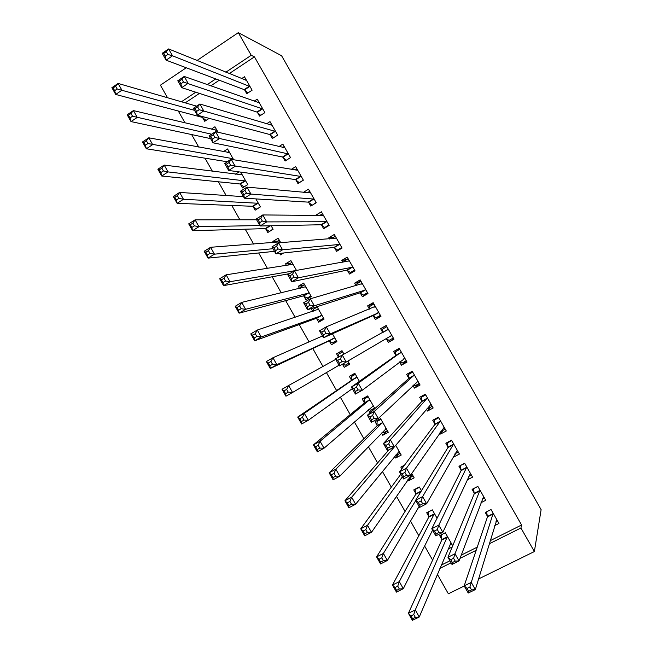 <?xml version="1.0" encoding="UTF-8"?>
<svg xmlns="http://www.w3.org/2000/svg" width="653" height="653" viewBox="0 0 653 653"><rect width="100%" height="100%" fill="white"/><g stroke="black" fill="none" stroke-linecap="round" stroke-linejoin="round"><path stroke-width="0.98" d="M178.293 111.01L185.052 122.952M191.631 134.559L198.724 147.088M204.985 158.148L212.421 171.266M218.371 181.787L226.142 195.5M231.782 205.466L239.888 219.775M245.218 229.195L253.666 244.1M258.686 252.964L267.469 268.473M272.17 276.782L281.296 292.895M285.688 300.649L295.156 317.366M299.229 324.557L309.04 341.886M312.795 348.514L322.949 366.447M326.435 372.602L336.597 390.551M340.376 397.228L350.237 414.631M354.35 421.903L363.901 438.759M368.349 446.628L377.589 462.936M382.38 471.401L391.31 487.162M396.436 496.223L405.048 511.43M410.525 521.094L418.818 535.746M424.638 546.014L432.621 560.111M167.511 97.73L160.409 85.184L186.244 67.765M464.234 586.002L448.366 593.797L437.355 574.346M254.441 56.852L251.242 55.293L238.321 32.65L281.598 55.766L541.117 509.658L534.374 551.548L520.931 527.983L521.576 524.996L254.441 56.852L229.26 73.593M211.18 129.204L214.943 126.747L218.069 132.257M257.47 112.463L259.535 116.095L264.889 112.626L257.217 99.166L254.107 101.199M240.443 184.301L242.483 187.909L247.756 184.579L240.679 172.106M235.439 174.22L239.104 171.894M283.043 157.373L285.116 161.013L290.52 157.61L282.822 144.101L278.904 146.59M265.738 228.901L267.787 232.517L273.109 229.252L271.126 225.767M308.714 202.446L310.795 206.103L316.24 202.757L308.51 189.199L303.27 192.439M286.52 265.559L285.549 263.845L290.903 260.612L296.47 270.424L230.019 281.704L223.555 285.63L289.777 273.583M334.475 247.683L336.564 251.356L342.058 248.067L334.303 234.46L328.826 237.765L329.504 238.965M316.599 318.582L318.664 322.223L324.076 319.08L317.048 306.698M312.591 311.53L311.326 308.543M360.334 293.091L362.423 296.772L367.974 293.548L360.187 279.884L354.661 283.133L356.114 285.688M349.6 364.064L344.237 367.321L349.698 364.235L347.894 361.06M344.237 367.321L342.458 364.186M338.466 357.142L336.556 353.779L342.001 350.669L343.927 354.065M393.857 338.98L388.388 342.36L393.979 339.193L386.168 325.48L380.585 328.663L382.691 332.353M388.388 342.36L386.282 338.662M374.716 408.321L369.908 412.582L371.182 411.88M369.908 412.582L368.316 409.782M364.276 402.656L362.195 398.991L367.688 395.938L374.871 408.598M419.12 383.556L414.443 388.111L420.083 385.009L412.239 371.247L406.615 374.365L408.721 378.071M414.443 388.111L412.99 385.556M399.007 453.859L395.669 458.006L401.228 455.043L395.71 445.313M395.669 458.006L394.698 456.292M443.175 430.254L440.587 434.025L446.277 430.988L438.408 417.177L432.735 420.23L434.857 423.952M440.587 434.025L439.91 432.833M415.855 493.603L413.757 489.905L419.348 486.983L421.479 490.73M467.075 479.996L472.576 477.139L464.675 463.279L458.953 466.275L461.075 470.005M448.072 549.059L452.227 546.969M441.779 539.321L439.681 535.615L445.322 532.75L452.717 545.786M494.786 525.567L498.974 523.461L491.04 509.552L485.269 512.483L487.399 516.229M219.269 80.229L210.797 85.861M199.443 93.403L185.223 102.856M441.265 565.114L449.941 560.78M461.247 555.132L477.245 547.141M490.191 540.676L521.576 524.996M481.008 502.704L485.759 500.28L477.849 486.395L472.095 489.358L474.225 493.097M428.809 516.441L426.711 512.736L432.327 509.846L437.077 518.229M455.786 453.362L453.704 457.051L459.418 454.047L451.533 440.204L445.836 443.232L447.958 446.962M453.704 457.051L453.411 456.545M411.333 476.772L408.582 480.788L414.165 477.849L411.716 473.531M408.582 480.788L407.921 479.612M401.791 468.813L400.836 467.115L404.517 465.156M430.849 407.048L427.503 411.047L433.168 407.978L425.315 394.192L419.659 397.277L421.773 400.991M427.503 411.047L426.433 409.178M387 430.825L382.772 435.273L388.306 432.278L380.568 418.638L375.051 421.658L377.132 425.332M382.772 435.273L381.491 433.021M406.517 361.207L401.399 365.215L407.015 362.08L399.187 348.343L393.588 351.494L395.694 355.191M401.399 365.215L399.563 361.991M351.436 380.022L349.363 376.365L354.832 373.287L359.411 381.344M373.296 315.856L375.393 319.546L380.96 316.354L373.165 302.666L367.615 305.873L369.451 309.114M329.365 341.103L331.438 344.751L336.875 341.633L332.426 333.789M347.388 270.366L349.486 274.04L355.003 270.791L347.233 257.151L341.731 260.425L342.801 262.302M303.849 296.103L305.906 299.735L311.301 296.56L303.645 283.067L298.266 286.267L299.547 288.52M321.578 225.048L323.668 228.705L329.136 225.391L321.398 211.809L315.938 215.139L316.24 215.67M279.647 253.429L280.472 254.882L283.59 252.997M273.525 242.63L272.856 241.463L278.186 238.206L280.717 242.663M295.866 179.893L297.948 183.542L303.367 180.163L295.654 166.629L291.173 169.437M253.078 206.585L255.127 210.193L260.425 206.895L255.886 198.904M270.244 134.902L272.317 138.534L277.688 135.098L270.007 121.613L266.538 123.85M223.35 151.659L227.546 148.957L233.676 159.765M244.72 90.073L246.777 93.697L252.107 90.196L244.451 76.76L241.634 78.621M202.675 117.703L204.707 121.287L209.172 118.356M251.242 55.293L225.84 72.205M215.768 78.915L207.221 84.596M195.778 92.22L181.436 101.762M238.321 32.65L197.026 60.492M439.861 568.428L451.092 562.821M460.022 558.364L476.176 550.308M489.244 543.786L520.931 527.983M478.559 578.966L534.374 551.548M386.274 325.667L380.585 328.663M342.09 350.816L336.556 353.779M373.647 303.506L367.615 305.873M361.011 281.394L354.661 283.133M317.089 306.763L311.008 308.73M346.874 259.567L341.731 260.425M304.257 284.879L298.266 286.267M333.365 237.439L328.826 237.765M290.797 263.069L285.549 263.845M320.141 215.204L315.938 215.139M277.664 241.12L272.856 241.463M495.929 521.788L497.553 520.972M469.899 587.023L467.05 588.418L468.683 591.292L471.531 589.904L469.899 587.023L471.262 582.403L475.335 589.577L468.234 593.046L464.177 585.888L471.262 582.403L493.178 513.299M496.827 519.706L475.335 589.577L471.531 589.904M467.05 588.418L464.177 585.888L487.448 516.907L486.624 511.797M468.683 591.292L468.234 593.046M451.729 544.047L449.778 545.035M415.349 617.387L413.749 614.546L410.982 615.901L412.59 618.734L415.349 617.387L419.275 616.979L412.386 620.35L408.403 613.281L415.284 609.902L419.275 616.979L451.019 542.798M441.306 534.791L441.771 540.015L408.403 613.281L410.982 615.901M447.427 536.464L415.284 609.902L413.749 614.546M412.386 620.35L412.59 618.734M482.412 498.99L484.436 497.953M473.564 488.599L477.89 486.461M453.59 558.266L450.758 559.678L452.382 562.551L455.214 561.139L453.59 558.266L455.002 553.752L459.067 560.911L452.007 564.429L447.958 557.287L455.002 553.752L479.979 490.142M483.628 496.533L459.067 560.911L455.214 561.139M450.758 559.678L447.958 557.287L474.258 493.741L473.515 488.713M452.382 562.551L452.007 564.429M468.781 476.306L471.344 474.976M460.667 465.377L464.805 463.508M437.314 529.575L434.498 531.011L436.122 533.876L438.938 532.44L437.314 529.575L438.783 525.167L442.84 532.309L435.82 535.868L431.772 528.742L438.783 525.167L466.805 467.017M470.446 473.401L442.84 532.309L438.938 532.44M434.498 531.011L431.772 528.742L461.091 470.625L460.455 465.785M436.122 533.876L435.82 535.868M428.474 511.83L428.776 517.111L392.477 585.064L399.326 581.635L403.309 588.696L432.564 530.138M432.359 509.911L428.409 511.952M399.342 589.006L403.309 588.696L396.453 592.116L392.477 585.064L394.992 587.545L396.591 590.377L399.342 589.006L397.742 586.174L394.992 587.545M434.425 513.552L399.326 581.635L397.742 586.174M396.453 592.116L396.591 590.377M415.822 488.828L415.814 494.239L376.593 556.903L383.401 553.426L387.376 560.47L419.128 506.442M419.479 487.211L415.545 489.268M383.36 560.698L387.376 560.47L380.56 563.939L376.593 556.903L379.034 559.262L380.626 562.086L383.36 560.698L381.768 557.866L379.034 559.262M415.773 500.525L383.401 553.426L381.768 557.866M380.56 563.939L380.626 562.086M454.97 453.786L458.275 452.047M447.901 442.138L447.419 442.897L451.754 440.595M421.079 500.949L418.279 502.402L419.895 505.259L422.703 503.806L421.079 500.949L422.605 496.639L426.646 503.765L419.667 507.381L415.635 500.271L422.605 496.639L453.655 443.942M457.288 450.309L426.646 503.765L422.703 503.806M418.279 502.402L415.635 500.271L447.95 447.542L447.419 442.897M419.895 505.259L419.667 507.381M440.873 431.445L445.232 429.152M435.339 418.834L434.408 420.05L438.726 417.724M404.884 472.388L402.093 473.866L403.709 476.714L406.501 475.245L404.884 472.388L406.46 468.185L410.492 475.294L403.546 478.951L399.522 471.858L406.46 468.185L440.53 420.899M444.154 427.258L410.492 475.294L406.501 475.245M402.093 473.866L399.522 471.858L434.833 424.507L434.408 420.05M403.709 476.714L403.546 478.951M403.317 465.793L402.746 467.532M403.905 465.989L402.697 466.626M413.047 475.874L409.08 477.931M367.419 532.448L365.827 529.624L363.109 531.036L364.701 533.86L367.419 532.448L371.484 532.317L364.701 535.827L360.742 528.808L367.517 525.29L371.484 532.317L412.067 474.151M400.836 474.176L360.742 528.808L363.109 531.036M402.37 476.886L367.517 525.29L365.827 529.624M364.701 535.827L364.701 533.86M400.199 453.231L396.281 455.321L395.669 455.092M351.518 504.263L349.926 501.447L347.225 502.883L348.808 505.691L351.518 504.263L355.624 504.222L348.882 507.781L344.931 500.778L351.665 497.202L355.624 504.222L399.13 451.354M388.919 449.811L344.931 500.778L347.225 502.883M395.563 445.485L351.665 497.202L349.926 501.447M348.882 507.781L348.808 505.691M427.209 408.272L427.911 408.639L432.213 406.305M423.193 395.351L421.422 397.244L425.715 394.894M388.723 443.893L385.947 445.387L387.564 448.236L390.331 446.742L388.723 443.893L390.347 439.787L394.371 446.881L387.466 450.594L383.45 443.509L390.347 439.787L427.429 397.906M431.045 404.256L394.371 446.881L390.331 446.742M385.947 445.387L383.45 443.509L421.74 401.522L421.422 397.244M387.564 448.236L387.466 450.594M379.295 419.332L377.083 421.463L377.042 425.878L329.153 472.805L335.854 469.189L339.805 476.184L386.217 428.597M380.968 419.34L377.083 421.463M387.368 430.629L383.474 432.735L382.25 432.237M335.65 476.143L339.805 476.184L333.087 479.792L329.153 472.805L331.373 474.78L332.957 477.588L335.65 476.143L334.058 473.335L331.373 474.78M382.658 422.32L335.854 469.189L334.058 473.335M333.087 479.792L332.957 477.588M413.512 385.058L414.941 385.858L419.218 383.499M412.116 371.312L408.46 374.479L412.729 372.112M372.594 415.463L369.843 416.981L371.451 419.814L374.21 418.304L372.594 415.463L374.275 411.463L378.291 418.54L371.418 422.295L367.419 415.226L374.275 411.463L414.353 374.953M417.961 381.295L378.291 418.54L374.21 418.304M369.843 416.981L367.419 415.226L408.672 378.569L408.46 374.479M371.451 419.814L371.418 422.295M367.802 396.134L364.309 398.942L364.17 403.179L313.407 444.897L320.068 441.232L324.01 448.219L373.328 405.88M368.178 396.795L364.309 398.942M374.569 408.06L370.692 410.198L368.814 409.358M319.815 448.089L324.01 448.219L317.334 451.868L313.407 444.897L315.554 446.75L317.138 449.55L319.815 448.089L318.231 445.281L315.554 446.75M369.778 399.612L320.068 441.232L318.231 445.281M317.334 451.868L317.138 449.55M399.799 361.811L401.987 363.109L406.248 360.734M399.554 348.98L395.514 351.755L399.775 349.363M356.505 387.098L353.763 388.633L355.371 391.465L358.113 389.931L356.505 387.098L358.244 383.197L362.252 390.257L355.412 394.061L351.42 387.009L358.244 383.197L401.301 352.049M404.909 358.375L362.252 390.257L358.113 389.931M353.763 388.633L351.42 387.009L395.628 355.665L395.514 351.755M355.371 391.465L355.412 394.061M355.248 374.006L351.559 376.463L351.314 380.519L297.695 417.055L304.331 413.341L308.257 420.312L352.334 388.633M355.412 374.3L351.559 376.463M304.012 420.091L308.257 420.312L301.621 424.009L297.695 417.055L299.776 418.777L301.351 421.577L304.012 420.091L302.437 417.291L299.776 418.777M356.913 376.952L304.331 413.341L302.437 417.291M301.621 424.009L301.351 421.577M391.873 335.495L386.135 338.564L389.057 340.409L393.302 338.009M382.691 332.663L382.601 329.079L386.837 326.663M340.458 358.799L337.732 360.35L339.331 363.174L342.058 361.623L340.458 358.799L342.245 354.995L346.237 362.04L339.446 365.892L335.454 358.856L388.274 329.177M391.727 335.397L346.237 362.04L342.058 361.623M335.454 358.856L337.732 360.35M339.331 363.174L339.446 365.892M342.662 351.836L338.825 354.024L338.646 357.036M349.037 363.06L345.184 365.239L342.792 363.99M288.251 392.159L286.675 389.368L284.031 390.869L285.598 393.661L288.251 392.159L292.544 392.469L285.941 396.208L282.023 389.27L288.618 385.515L292.544 392.469L339.054 365.198M335.732 359.354L288.618 385.515L286.675 389.368M284.031 390.869L282.023 389.27M285.941 396.208L285.598 393.661M380.585 315.693L376.152 317.75L380.381 315.326M369.712 309.008L369.704 306.437L373.924 303.996M376.152 317.75L372.855 315.677L323.504 337.781L319.529 330.769L326.28 326.859L375.271 306.355M324.443 330.565L326.28 326.859L330.271 333.887L323.504 337.781L323.325 334.948L326.043 333.381L324.443 330.565L321.733 332.132L323.325 334.948M378.854 312.656L330.271 333.887L326.043 333.381M319.529 330.769L321.733 332.132M336.303 340.621L332.475 342.817L336.458 340.89M322.484 335.977L272.946 357.746L276.856 364.684L270.293 368.472L328.883 340.956L332.475 342.817M269.885 365.811L270.293 368.472L266.383 361.542L272.946 357.746L270.954 361.501L268.318 363.027L269.885 365.811L272.521 364.284L270.954 361.501M272.521 364.284L276.856 364.684L334.801 337.976M268.318 363.027L266.383 361.542M367.966 293.548L363.264 295.132L367.476 292.683M356.791 285.492L356.832 283.843L361.036 281.378M363.264 295.132L359.876 292.879L307.604 309.742L303.637 302.739L310.355 298.78L362.284 283.573M308.461 302.388L310.355 298.78L314.33 305.792L307.604 309.742L307.359 306.788L310.061 305.204L308.461 302.388L305.767 303.98L307.359 306.788M365.868 289.859L314.33 305.792L310.061 305.204M303.637 302.739L305.767 303.98M317.244 307.032L313.44 309.261L313.195 311.326M323.586 318.223L319.774 320.435L323.953 318.86M318.476 309.204L257.306 330.043L261.208 336.964L254.678 340.793L316.093 318.411L319.774 320.435M254.213 338.017L254.678 340.793L250.776 333.887L257.306 330.043L255.266 333.699L252.646 335.242L254.213 338.017L256.833 336.475L255.266 333.699M256.833 336.475L261.208 336.964L322.002 315.432M252.646 335.242L250.776 333.887M352.987 271.974L350.408 272.554L354.603 270.081M343.935 262.106L343.984 261.282L348.171 258.8M350.408 272.554L346.923 270.13L291.744 281.761L287.785 274.774L294.462 270.775L349.331 260.833M292.52 274.284L294.462 270.775L298.429 277.77L291.744 281.761L291.426 278.692L294.111 277.092L292.52 274.284L289.834 275.884L291.426 278.692M352.906 267.11L298.429 277.77L294.111 277.092M287.785 274.774L289.834 275.884M304.567 284.692L300.78 286.945L300.576 288.275M310.901 295.858L307.106 298.103L310.118 297.254M305.71 286.708L241.7 302.396L245.593 309.302L239.096 313.179L303.327 295.899L307.106 298.103M238.565 310.289L239.096 313.179L235.211 306.29L241.7 302.396L239.61 305.963L237.006 307.522L238.565 310.289L241.169 308.73L239.61 305.963M241.169 308.73L245.593 309.302L309.236 292.919M237.006 307.522L235.211 306.29M339.111 249.83L337.568 250.017L341.748 247.52M331.153 238.835L335.332 236.255M337.568 250.017L333.993 247.422L275.917 253.846L271.966 246.875L278.602 242.826L336.393 238.133M276.611 246.238L278.602 242.826L282.569 249.805L275.917 253.846L275.533 250.662L278.202 249.038L276.611 246.238L273.942 247.862L275.533 250.662M339.968 244.393L282.569 249.805L278.202 249.038M271.966 246.875L273.942 247.862M291.915 262.4L288.144 264.669L288.014 265.322M222.959 282.627L223.555 285.63L219.677 278.749L226.126 274.815L230.019 281.704L225.546 281.043L223.987 278.284L221.4 279.859L222.959 282.627L225.546 281.043M292.968 264.245L226.126 274.815L223.987 278.284M221.4 279.859L219.677 278.749M325.667 227.497L324.761 227.522L328.916 225.007M319.317 215.71L322.509 213.76M324.761 227.522L321.08 224.754L260.123 225.987L256.18 219.033L262.784 214.943L323.488 215.474M260.743 218.257L262.784 214.943L266.734 221.906L260.123 225.987L259.674 222.689L262.326 221.049L260.743 218.257L258.09 219.898L259.674 222.689M327.047 221.726L266.734 221.906L262.326 221.049M256.18 219.033L258.09 219.898M279.28 240.133L275.517 242.483M282.545 253.111L281.835 253.544L282.88 253.429M281.378 253.242L281.835 253.544M280.243 241.83L210.593 247.291L214.47 254.164L208.046 258.131L274.505 251.348M207.385 255.021L208.046 258.131L204.169 251.274L210.593 247.291L208.405 250.662L205.826 252.262L207.385 255.021L209.964 253.421L208.405 250.662M209.964 253.421L214.47 254.164L273.003 248.711M205.826 252.262L204.169 251.274M312.436 205.091L316.109 202.528M307.261 192.823L309.718 191.305M311.971 205.066L308.2 202.128L244.361 198.194L240.426 191.256L246.997 187.117L310.599 192.855M244.908 190.333L246.997 187.117L250.948 194.063L244.361 198.194L243.847 194.782L246.491 193.125L244.908 190.333L242.271 191.998L243.847 194.782M314.158 199.1L250.948 194.063L246.491 193.125M240.426 191.256L242.271 191.998M272.978 229.023L269.762 231.301M256.588 219.759L195.092 219.832L198.961 226.689L192.57 230.705L265.175 228.623L269.232 231.325M191.843 227.473L192.57 230.705L188.709 223.857L195.092 219.832L192.855 223.106L190.292 224.722L191.843 227.473L194.406 225.865L192.855 223.106M194.406 225.865L198.961 226.689L259.87 225.546M190.292 224.722L188.709 223.857M299.335 182.669L303.327 180.089M295.025 170.09L296.944 168.89M299.205 182.652L295.336 179.542L228.64 170.466L224.714 163.544L231.252 159.356L297.735 170.278M229.105 162.475L231.252 159.356L235.186 166.295L228.64 170.466L228.06 166.939L230.689 165.258L229.105 162.475L226.485 164.156L228.06 166.939M301.286 176.514L230.689 165.258M224.714 163.544L226.485 164.156M260.384 206.821L256.8 209.148M243.487 196.643L179.624 192.431L183.485 199.271L177.126 203.328L252.499 206.275L256.653 209.148M176.334 199.989L177.126 203.328L173.274 196.496L179.624 192.431L177.338 195.614L174.792 197.247L176.334 199.989L178.889 198.365L177.338 195.614M178.889 198.365L183.485 199.271L258.368 203.279M174.792 197.247L173.274 196.496M282.676 147.472L284.194 146.509M286.389 160.214L282.496 157.006L212.951 142.795L209.042 135.889L215.539 131.661L284.896 147.741M213.343 134.681L215.539 131.661L219.465 138.575L212.951 142.795L212.307 139.154L214.919 137.457L213.343 134.681L210.731 136.379L212.307 139.154M288.438 153.961L214.919 137.457M209.042 135.889L210.731 136.379M241.528 173.6L239.692 174.767M242.222 174.816L164.189 165.087L168.05 171.919L161.724 176.024L239.855 183.966L244.01 186.946M160.867 172.572L161.724 176.024L157.871 169.2L164.189 165.087L161.854 168.18L159.324 169.829L160.867 172.572L163.405 170.923L161.854 168.18M163.405 170.923L168.05 171.919L245.716 180.971M159.324 169.829L157.871 169.2M270.26 124.952L271.468 124.176M273.525 137.759L269.689 134.502L197.304 115.189L193.394 108.3L199.859 104.023L272.081 125.245M197.614 106.953L199.859 104.023L203.777 110.928L197.304 115.189L196.586 111.434L199.189 109.72L197.614 106.953L195.018 108.667L196.586 111.434M275.615 131.457L199.189 109.72M193.394 108.3L195.018 108.667M228.991 151.496L227.522 152.435M229.587 152.557L148.794 137.807L152.639 144.623L146.345 148.77L227.448 161.789M145.431 145.211L146.345 148.77L142.509 141.97L148.794 137.807L146.411 140.811L143.889 142.476L145.431 145.211L147.953 143.546L146.411 140.811M147.953 143.546L233.08 158.703M143.889 142.476L142.509 141.97M257.804 102.505L258.759 101.876M260.694 115.344L256.89 112.038L181.689 87.649L177.787 80.768L184.219 76.45L259.282 102.799M181.918 79.282L184.219 76.45L188.121 83.339L181.689 87.649L180.905 83.78L183.493 82.049L181.918 79.282L179.338 81.021L180.905 83.78M262.816 108.994L183.493 82.049M177.787 80.768L179.338 81.021M216.47 129.433L215.31 130.192M216.984 130.339L133.424 110.594L137.269 117.393L131.008 121.58L210.584 138.616M130.029 117.907L131.008 121.58L127.18 114.789L133.424 110.594L131 113.5L128.486 115.181L130.029 117.907L132.535 116.226L131 113.5M132.535 116.226L211.613 134.216M128.486 115.181L127.18 114.789M245.324 80.123L246.083 79.625M247.887 92.963L244.124 89.616L166.107 60.166L162.213 53.301L168.605 48.934L246.516 80.384M166.262 51.677L168.605 48.934L172.506 55.807L166.107 60.166L165.258 56.182L167.829 54.436L166.262 51.677L163.699 53.432L165.258 56.182M250.042 86.571L172.506 55.807L167.829 54.436M162.213 53.301L163.699 53.432M196.635 106.161L118.095 83.429L121.923 90.22L115.703 94.448L202.038 117.295L206.046 120.413M114.659 90.669L115.703 94.448L111.883 87.673L118.095 83.429L115.622 86.245L113.124 87.951L114.659 90.669L117.156 88.971L115.622 86.245M117.156 88.971L194.561 110.349M113.124 87.951L111.883 87.673M493.235 513.976L487.448 516.907M493.227 513.544L487.44 516.466M441.812 539.566L447.452 536.709M441.771 540.015L447.427 537.158M480.02 490.778L474.258 493.741M480.02 490.37L474.266 493.325M466.83 467.63L461.091 470.625M466.846 467.238L461.108 470.233M428.825 516.678L434.449 513.789M428.776 517.111L434.408 514.213M415.871 493.831L421.324 490.983M415.814 494.239L420.981 491.546M453.664 444.522L447.95 447.542M453.688 444.154L447.982 447.174M440.522 421.454L434.833 424.507M440.555 421.112L434.874 424.164M430.915 404.183L430.474 404.427M427.405 398.436L421.74 401.522M427.454 398.11L421.797 401.187M377.14 425.536L382.666 422.524M377.042 425.878L382.576 422.866M385.548 428.825L386.078 428.539M417.83 381.213L417.185 381.564M414.312 375.451L408.672 378.569M414.369 375.149L408.737 378.258M364.276 402.852L369.778 399.807M364.17 403.179L369.671 400.134M372.406 406.239L373.181 405.815M404.762 358.285L403.57 358.954M401.244 352.514L395.628 355.665M401.309 352.228L395.702 355.379M351.436 380.209L356.913 377.14M351.314 380.519L356.799 377.442M388.282 329.357L382.699 332.532M378.707 312.55L373.141 315.75M378.43 312.469L372.855 315.677M375.271 306.518L374.047 307.228M328.883 340.956L334.32 337.83M329.202 341.013L334.638 337.887M365.713 289.752L360.17 292.985M365.427 289.646L359.876 292.879M362.284 283.729L361.64 284.104M317.685 309.824L318.46 309.367M316.093 318.411L321.513 315.252M316.427 318.484L321.839 315.326M352.751 266.987L347.233 270.252M352.44 266.865L346.923 270.13M349.322 260.98L348.89 261.233M305.163 287.173L305.686 286.863M303.327 295.899L308.722 292.715M303.669 295.997L309.065 292.813M339.805 244.271L334.312 247.56M339.487 244.132L333.993 247.422M295.262 270.628L295.956 270.211M326.884 221.596L321.415 224.918M326.557 221.432L321.08 224.754M313.987 198.961L308.543 202.308M313.644 198.773L308.2 202.128M265.175 228.623L269.762 225.791M265.551 228.77L270.407 225.783M301.106 176.359L295.687 179.746M300.764 176.163L295.336 179.542M252.499 206.275L257.804 202.969M252.891 206.446L258.18 203.14M288.259 153.806L282.863 157.218M287.9 153.586L282.496 157.006M239.855 183.966L245.128 180.628M240.247 184.162L245.52 180.824M275.435 131.294L270.056 134.738M275.06 131.057L269.689 134.502M227.228 161.699L232.476 158.336M231.546 159.405L232.884 158.548M262.628 108.822L257.282 112.292M262.245 108.561L256.89 112.038M249.846 86.392L244.524 89.894M249.454 86.114L244.124 89.616M202.038 117.295L202.944 116.699M202.463 117.54L203.516 116.846M493.252 513.838L487.473 516.768M441.812 539.868L447.46 537.011M480.045 490.623L474.29 493.586M466.862 467.458L461.124 470.454M428.825 516.939L434.449 514.05M415.863 494.06L421.12 491.317M453.704 444.334L447.991 447.362M440.571 421.258L434.882 424.311M427.462 398.224L421.797 401.309M377.132 425.658L382.658 422.646M414.377 375.238L408.737 378.356M364.268 402.95L369.769 399.905M401.317 352.294L395.71 355.436M351.428 380.275L356.905 377.205M388.282 329.39L382.699 332.565M375.271 306.535L374.12 307.196"/></g></svg>
